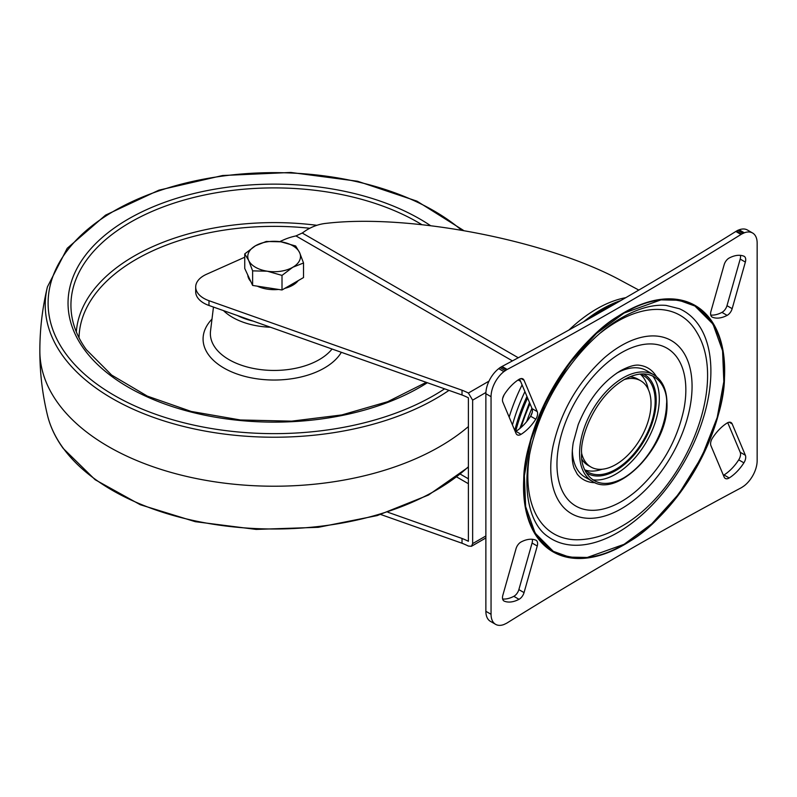 <?xml version="1.0" encoding="UTF-8"?>
<svg xmlns="http://www.w3.org/2000/svg" width="797" height="797" viewBox="0 0 797 797"><rect width="100%" height="100%" fill="white"/><g stroke="black" fill="none" stroke-linecap="round" stroke-linejoin="round"><path stroke-width="1.2" d="M624.101 544.311L587.24 557.472L569.297 557.103L553.287 551.325L535.186 533.203L525.631 506.563L524.376 475.689L530.991 439.864L546.373 400.642L569.297 363.522L596.425 333.515L624.101 313.042L660.962 299.871L678.905 300.25L694.914 306.028L713.016 324.14L722.57 350.78L723.825 381.663L717.21 417.479L701.828 456.711L678.905 493.821L651.777 523.828L624.101 544.311C598.437 559.484 574.836 561.825 553.287 551.325C533.422 537.915 523.649 516.307 523.958 486.489C519.644 431.526 574.338 336.782 624.101 313.042C649.764 297.859 673.365 295.528 694.914 306.028C714.779 319.428 724.553 341.046 724.244 370.854C728.558 425.827 673.863 520.561 624.101 544.311M740.393 255.349A7.322 4.224 -60 0 1 740.543 256.694A7.322 4.224 -60 0 1 740.194 259.085L726.984 305.679A7.322 4.224 -60 0 1 721.943 312.384A34.41 19.865 -60 0 1 710.745 315.064M745.723 259.683A7.322 4.224 -60 0 1 745.364 262.074L732.164 308.668A7.322 4.224 -60 0 1 727.123 315.373A34.41 19.865 -60 0 1 712.418 317.216A7.322 4.224 -60 0 1 712.11 317.057A7.322 4.224 -60 0 1 710.954 311.328L724.154 264.734A7.322 4.224 -60 0 1 729.195 258.029A34.41 19.865 -60 0 1 743.89 256.186A7.322 4.224 -60 0 1 744.209 256.335A7.322 4.224 -60 0 1 745.723 259.683M710.954 445.742A7.322 4.224 -60 0 1 710.595 443.77A7.322 4.224 -60 0 1 712.418 438.151A34.41 19.865 -60 0 1 727.123 423.018A7.322 4.224 -60 0 1 730.998 422.53A7.322 4.224 -60 0 1 732.164 423.904L745.364 455.246A7.322 4.224 -60 0 1 743.89 462.838A34.41 19.865 -60 0 1 729.195 477.961A7.322 4.224 -60 0 1 725.32 478.459A7.322 4.224 -60 0 1 724.154 477.084L710.954 445.742M504.312 601.167A7.322 4.224 -60 0 1 503.993 601.008A7.322 4.224 -60 0 1 502.479 597.66A7.322 4.224 -60 0 1 502.837 595.279L516.038 548.685A7.322 4.224 -60 0 1 521.079 541.98A34.41 19.865 -60 0 1 535.783 540.137A7.322 4.224 -60 0 1 536.092 540.286A7.322 4.224 -60 0 1 537.248 546.025L524.047 592.609A7.322 4.224 -60 0 1 519.006 599.314A34.41 19.865 -60 0 1 504.312 601.167L503.704 600.818M502.837 402.096A7.322 4.224 -60 0 1 502.479 400.124A7.322 4.224 -60 0 1 504.312 394.505A34.41 19.865 -60 0 1 519.006 379.382A7.322 4.224 -60 0 1 522.882 378.884A7.322 4.224 -60 0 1 524.047 380.269L537.248 411.611A7.322 4.224 -60 0 1 535.783 419.202A34.41 19.865 -60 0 1 521.079 434.325A7.322 4.224 -60 0 1 517.203 434.823A7.322 4.224 -60 0 1 516.038 433.438L502.837 402.096M507.201 622.885A4171.508 2408.434 -60 0 1 624.101 552.719A4171.508 2408.434 -60 0 1 741.001 487.894A21.967 12.682 120 0 0 741.618 487.555L744.318 485.732A21.967 12.682 120 0 0 757.15 460.656L757.15 243.055A21.967 12.682 120 0 0 752.597 233.003A21.967 12.682 120 0 0 744.318 232.804L741.618 234.089A21.967 12.682 120 0 0 741.001 234.457A4171.508 2408.434 -60 0 1 507.201 369.449A21.967 12.682 120 0 0 506.583 369.788L503.883 371.621A21.967 12.682 120 0 0 491.052 396.687L491.052 614.288A21.967 12.682 120 0 0 495.604 624.34A21.967 12.682 120 0 0 503.883 624.539L506.583 623.254A21.967 12.682 120 0 0 507.201 622.885M752.597 233.003L747.427 230.014A21.967 12.682 120 0 0 739.138 229.815L737.803 230.323L742.973 233.312M737.803 230.323L736.438 231.1A21.967 12.682 120 0 0 735.83 231.469A4171.508 2408.434 -60 0 1 502.02 366.461A21.967 12.682 120 0 0 501.403 366.799L500.048 367.586L505.228 370.575M500.048 367.586L498.713 368.632A21.967 12.682 120 0 0 485.871 393.698L485.871 611.299A21.967 12.682 120 0 0 490.424 621.351L495.604 624.34M519.614 379.043L532.077 408.622A7.322 4.224 -60 0 1 530.603 416.213A34.41 19.865 -60 0 1 515.908 431.336A7.322 4.224 -60 0 1 515.3 431.675M532.276 539.3A7.322 4.224 -60 0 1 532.077 543.036L518.867 589.621A7.322 4.224 -60 0 1 513.826 596.325A34.41 19.865 -60 0 1 502.628 599.005M727.731 422.679L740.194 452.258A7.322 4.224 -60 0 1 738.719 459.849A34.41 19.865 -60 0 1 724.025 474.972A7.322 4.224 -60 0 1 723.407 475.321M380.787 514.513L462.021 543.245A64.129 37.021 0 0 1 468.397 546.065L471.435 546.294L472.641 543.614L472.641 400.144L468.397 393.031A64.129 37.021 0 0 0 462.021 390.211L208.983 300.698A27.825 16.06 180 0 1 195.693 287A27.825 16.06 180 0 1 203.843 275.642A27.825 16.06 180 0 1 206.503 274.288L244.739 257.232M638.825 290.078L618.372 279.099C543.952 239.618 408.393 213.716 326.451 223.319C319.298 224.007 312.514 226.358 306.088 230.373L302.232 233.033L518.279 357.763M279.707 241.63L283.573 239.907A48.318 27.895 180 0 1 295.956 235.912L302.232 233.033M195.693 287L195.693 291.782A27.825 16.06 180 0 0 208.983 305.48L462.021 394.993A64.129 37.021 0 0 1 468.397 397.813L468.397 541.283A64.129 37.021 0 0 0 462.021 538.463L387.89 512.242M462.021 394.993L462.021 390.211M462.021 543.245L462.021 538.463M518.04 380.01A8.787 0.608 -152.8 0 1 520.58 381.325M278.552 289.45A26.361 15.213 180 0 1 267.314 289.142A26.361 15.213 180 0 1 257.321 286.163M250.796 281.51A26.361 15.213 180 0 1 247.797 275.055M298.217 280.624A26.361 15.213 180 0 1 284.838 288.355M303.527 262.98L299.592 252.569L295.657 246.004L280.952 241.81A26.361 15.213 180 0 1 299.592 252.569A26.361 15.213 180 0 1 292.768 267.274L303.527 262.98L303.527 277.555L282.008 289.978L252.619 285.436L244.739 268.459L244.739 253.884L248.674 260.45A26.361 15.213 180 0 1 255.498 245.755L244.739 253.884M267.314 271.209A26.361 15.213 180 0 1 248.674 260.45L252.619 270.86L267.314 271.209L282.008 275.403L292.768 267.274A26.361 15.213 180 0 1 267.314 271.209M280.952 241.81A26.361 15.213 -0 0 0 255.498 245.755L266.258 241.461L280.952 241.81M282.008 289.978L282.008 275.403M252.619 285.436L252.619 270.86M621.411 345.539A99.914 57.693 -60 0 1 692.065 386.326A99.914 57.693 -60 0 1 621.411 508.705A99.914 57.693 -60 0 1 552.899 446.738C560.65 411.77 577.735 382.181 604.146 357.973A99.914 57.693 -60 0 1 621.411 345.539M595.14 482.703A64.427 37.2 -60 0 1 577.207 474.105L574.169 468.337C571.887 462.15 571.569 453.613 573.222 442.724L578.204 424.632C588.345 399.805 602.492 381.823 620.634 370.685C629.182 366.172 635.637 364.388 640.001 365.345A64.427 37.2 -60 0 1 656.409 376.582M621.411 501.532A91.137 52.612 120 0 0 637.301 490.055C661.38 468.118 676.902 441.239 683.856 409.409A91.137 52.612 120 0 0 621.411 352.712A91.137 52.612 120 0 0 556.964 464.322A91.137 52.612 120 0 0 621.411 501.532M639.881 374.052A55.641 32.129 -60 0 1 643.637 375.706A55.641 32.129 -60 0 1 652.165 420.288A55.641 32.129 -60 0 1 615.822 469.323A55.641 32.129 -60 0 1 587.997 472.083A55.641 32.129 -60 0 1 584.689 469.652M648.22 389.295A55.641 32.129 120 0 0 640.36 374.211M624.101 312.554A142.215 82.111 120 0 0 523.539 486.738A142.215 82.111 120 0 0 624.101 544.799A142.215 82.111 120 0 0 724.662 370.615A142.215 82.111 120 0 0 624.101 312.554M585.068 469.981A55.641 32.129 120 0 0 602.054 469.254M620.813 300.549A130.319 75.237 120 0 0 601.635 309.296A130.319 75.237 120 0 0 583.484 321.858M526.956 396.468A130.319 75.237 120 0 0 514.752 430.39M515.659 431.486A130.319 75.237 -60 0 1 527.584 397.962M590.228 318.053A130.319 75.237 -60 0 1 602.671 309.894A130.319 75.237 -60 0 1 616.081 303.278M531.918 408.253A141.647 81.782 120 0 0 526.648 421.643M592.659 479.764A61.499 35.506 120 0 0 636.843 455.705A61.499 35.506 120 0 0 659.308 398.789A61.499 35.506 120 0 0 652.623 375.905M653.819 374.819C662.466 380.189 666.86 389.773 666.979 403.571C668.813 445.234 618.342 499.141 592.32 481.338A61.499 35.506 -60 0 1 579.578 453.184A61.499 35.506 -60 0 1 606.427 391.287A61.499 35.506 -60 0 1 653.819 374.819L646.566 370.635A61.499 35.506 120 0 0 616.539 373.265M586.243 472.721A57.105 32.966 120 0 0 587.259 473.348A57.105 32.966 120 0 0 631.274 458.046A57.105 32.966 120 0 0 656.2 400.582A57.105 32.966 120 0 0 644.374 374.431A57.105 32.966 120 0 0 643.318 373.873M624.29 379.541A49.783 28.742 -60 0 1 640.708 380.777A49.783 28.742 -60 0 1 651.019 403.571A49.783 28.742 -60 0 1 629.291 453.672A49.783 28.742 -60 0 1 590.926 467.002A49.783 28.742 -60 0 1 581.651 453.403M600.918 469.632L601.615 469.284M648.031 388.896L647.981 388.129M572.336 449.827A61.499 35.506 120 0 0 585.068 477.154L592.32 481.338M666.551 404.169C668.245 417.718 655.423 458.923 624.101 477.692C592.779 495.096 579.957 468.696 581.651 453.184C579.957 439.625 592.779 398.42 624.101 379.651C655.423 362.256 668.245 388.647 666.551 404.169M740.194 259.085L745.364 262.074M739.138 229.815L744.318 232.804M736.438 231.1L741.618 234.089M735.83 231.469L741.001 234.457M502.02 366.461L507.201 369.449M501.403 366.799L506.583 369.788M498.713 368.632L503.883 371.621M485.871 393.698L491.052 396.687M485.871 611.299L491.052 614.288M726.984 305.679L732.164 308.668M721.943 312.384L727.123 315.373M711.821 316.867L712.418 317.216M521.108 378.575L524.047 380.269M532.077 408.622L537.248 411.611M530.603 416.213L535.783 419.202M515.908 431.336L521.079 434.325M532.077 543.036L537.248 546.025M518.867 589.621L524.047 592.609M513.826 596.325L519.006 599.314M729.225 422.211L732.164 423.904M740.194 452.258L745.364 455.246M738.719 459.849L743.89 462.838M724.025 474.972L729.195 477.961M522.085 384.921A127.39 73.553 120 0 0 509.163 417.12M625.794 297.67A127.39 73.553 120 0 0 568.988 329.988M524.914 391.636A127.39 73.553 120 0 0 512.461 424.94M468.397 393.031L488.979 381.145M512.451 360.902L295.956 235.912M468.397 478.808L460.347 474.155M456.761 476.995L468.397 483.719M208.983 305.48L208.983 300.698M472.641 543.614L485.871 535.973M502.668 398.43A136.177 78.624 -60 0 1 504.112 394.814M485.911 392.483L472.641 400.144M427.341 382.729A206.094 118.992 180 0 1 83.974 349.016A206.094 118.992 180 0 1 165.945 201.86A206.094 118.992 180 0 1 430.5 225.621M421.862 224.664A203.195 117.318 -0 0 0 190.244 198.363A203.195 117.318 -0 0 0 71.84 316.27C73.732 327.766 78.564 338.904 86.345 349.694L111.65 375.068L147.365 396.129L191.2 411.441L240.335 419.969L291.622 421.155L341.803 414.938L387.661 401.708L426.246 382.341M76.313 331.881A198.015 114.32 180 0 1 316.867 225.302M341.355 352.304A71.053 41.026 180 0 1 276.469 380.01A71.053 41.026 180 0 1 208.575 354.824A71.053 41.026 180 0 1 211.982 319.119M309.804 228.261A195.116 112.646 -0 0 0 79.033 337.798M213.466 307.064L210.528 331.024A63.77 36.821 -0 0 0 215.3 347.821A63.77 36.821 -0 0 0 273.002 370.436A63.77 36.821 -0 0 0 332.06 349.016M270.492 327.238A58.839 33.972 180 0 1 223.469 310.601M237.436 315.542A55.92 32.288 -0 0 0 253.197 321.121M461.373 230.044A226.019 130.489 -0 0 0 166.722 188.321A226.019 130.489 -0 0 0 65.583 353.45A226.019 130.489 -0 0 0 444.596 388.836M448.96 390.381A228.898 132.153 180 0 1 62.933 356.03A228.898 132.153 180 0 1 47.412 286.9L67.207 248.295L105.553 215.13L158.922 190.164L222.572 175.519L290.845 172.461L357.614 181.258L416.931 201.143L463.505 230.403M468.397 466.743A228.898 132.153 -0 0 1 255.678 528.57A228.898 132.153 -0 0 1 62.933 447.804A228.898 132.153 -0 0 1 47.412 415.028C42.351 393.937 39.83 372.558 39.85 350.869A234.288 135.261 -0 0 0 39.85 351.059A234.288 135.261 -0 0 0 57.962 403.113A234.288 135.261 -0 0 0 251.055 485.562A234.288 135.261 -0 0 0 468.397 426.574M679.462 308.758A131.774 76.084 -60 0 1 704.847 412.806A131.774 76.084 -60 0 1 617.715 532.575A131.774 76.084 -60 0 1 547.928 536.57C527.445 523.051 519.793 481.298 534.608 434.813C548.884 386.784 585.486 338.048 622.049 317.565C638.467 308.319 653.141 304.265 666.083 305.41L679.462 308.758M529.347 456.263A126.185 72.856 120 0 0 577.108 539.788C591.643 539.609 606.148 535.295 620.634 526.847C683.696 492.118 729.315 384.971 696.837 332.419A126.185 72.856 120 0 0 617.047 321.57A126.185 72.856 120 0 0 600.619 332.817M530.822 415.855A140.411 81.065 -60 0 1 532.237 412.338M519.863 428.477L529.497 402.495M530.015 403.72A138.22 79.8 120 0 0 521.099 427.421M590.926 467.002L588.027 465.328A49.783 28.742 -60 0 1 582.039 459.56M629.809 376.802A49.783 28.742 -60 0 1 637.809 379.103L640.708 380.777M666.551 403.571A61.499 35.506 -60 0 1 623.583 477.991M471.435 546.294L485.871 537.955M47.412 286.9C42.351 307.981 39.83 329.37 39.85 351.059M47.412 415.028C50.211 426.604 55.481 437.732 63.212 448.422L95.142 479.724L140.272 504.72L195.285 521.686L256.126 529.407L318.302 527.315L377.21 515.579L428.497 495.037L468.397 467.142"/></g></svg>
